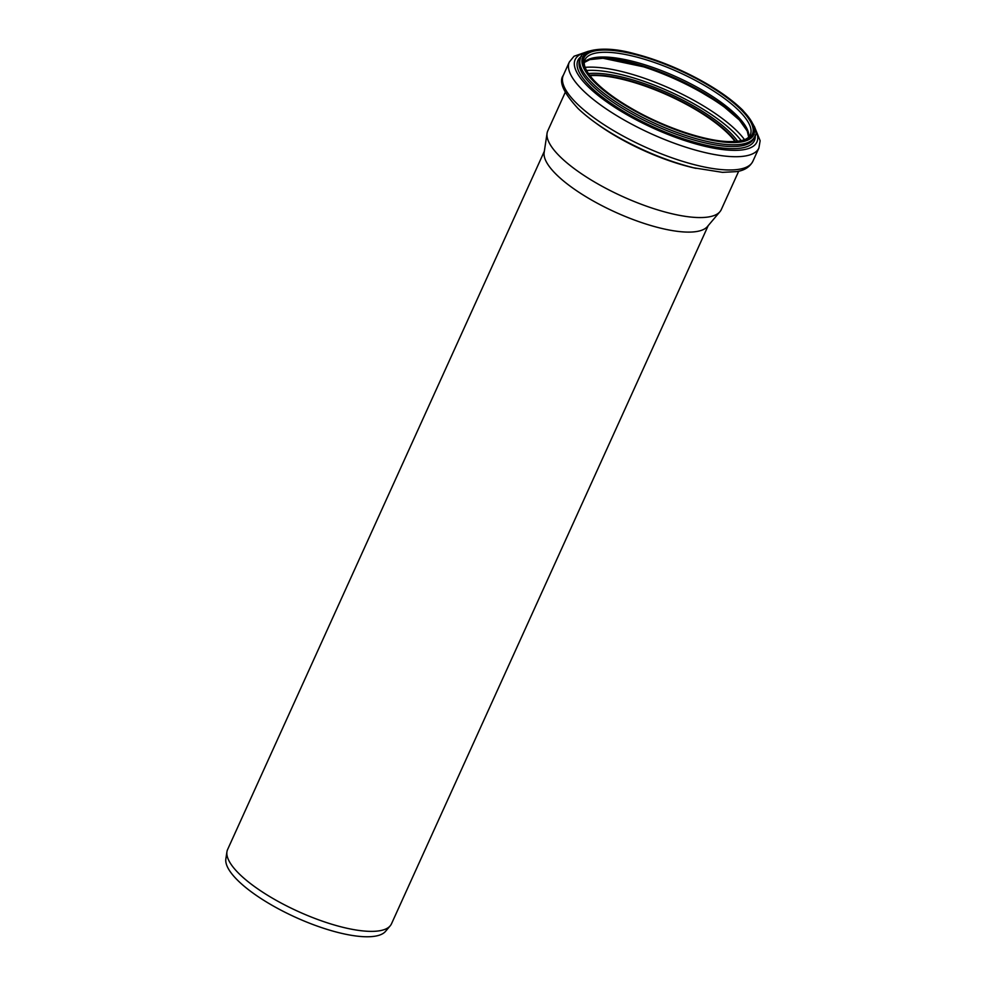 <?xml version="1.0" encoding="UTF-8"?>
<svg xmlns="http://www.w3.org/2000/svg" width="986" height="986" viewBox="0 0 986 986"><rect width="100%" height="100%" fill="white"/><g stroke="black" fill="none" stroke-linecap="round" stroke-linejoin="round"><path stroke-width="1.48" d="M708.194 225.646L391.467 923.857A89.972 27.251 -155.6 0 1 390.209 925.829A89.972 27.251 -155.6 0 1 368.123 931.302A89.972 27.251 -155.6 0 1 276.006 900.23A89.972 27.251 -155.6 0 1 226.94 851.768A89.972 27.251 -155.6 0 1 227.606 849.525L544.321 151.314M738.711 171.194L721.284 209.599A95.272 28.853 -155.6 0 1 719.953 211.694L707.418 226.558A89.972 27.251 -155.6 0 1 685.319 232.03A89.972 27.251 -155.6 0 1 593.215 200.959A89.972 27.251 -155.6 0 1 544.149 152.497L547.07 133.27A95.272 28.853 -155.6 0 1 547.76 130.892L565.188 92.474M390.209 925.829L385.551 931.351A88.001 26.659 -155.6 0 1 363.945 936.7A88.001 26.659 -155.6 0 1 273.849 906.307A88.001 26.659 -155.6 0 1 225.856 858.905L226.94 851.768M589.948 75.7A90.539 27.423 -155.6 0 1 668.434 95.506A90.539 27.423 -155.6 0 1 735.026 141.503M589.85 75.565A90.786 27.497 -155.6 0 1 668.459 95.432A90.786 27.497 -155.6 0 1 735.186 141.503M719.953 211.694A95.272 28.853 -155.6 0 1 696.572 217.487A95.272 28.853 -155.6 0 1 599.02 184.579A95.272 28.853 -155.6 0 1 547.07 133.27M589.591 75.232A90.786 27.497 -155.6 0 1 668.631 95.05A90.786 27.497 -155.6 0 1 735.618 141.466M588.42 73.593A91.981 27.855 -155.6 0 1 669.297 93.596A91.981 27.855 -155.6 0 1 737.614 141.269M586.534 70.499A97.121 29.42 -155.6 0 1 670.11 91.784A97.121 29.42 -155.6 0 1 741.189 140.653M585.105 67.344A99.352 30.098 -155.6 0 1 671.355 89.06A99.352 30.098 -155.6 0 1 744.504 139.642M611.973 58.938A99.352 30.098 -155.6 0 1 733.14 113.895M587.989 59.641A92.93 28.15 -155.6 0 1 676.113 78.572A92.93 28.15 -155.6 0 1 748.399 132.407M584.304 62.291A90.786 27.497 -155.6 0 1 676.803 77.056A90.786 27.497 -155.6 0 1 748.83 136.931M584.92 59.85A90.786 27.497 -155.6 0 1 678.947 72.311A90.786 27.497 -155.6 0 1 750.272 134.86C749.434 136.278 747.684 142.033 727.841 141.553C704.263 140.751 664.823 127.453 633.788 109.754C616.238 99.771 602.902 89.936 593.794 80.223C581.789 66.974 584.205 61.292 584.92 59.85M728.42 141.762A92.413 27.99 -155.6 0 1 586.214 70.709A92.413 27.99 -155.6 0 1 690.064 75.343A92.413 27.99 -155.6 0 1 728.42 141.762M729.369 142.489A93.88 28.434 -155.6 0 1 584.908 70.314A93.88 28.434 -155.6 0 1 690.422 75.01A93.88 28.434 -155.6 0 1 729.369 142.489M729.788 144.72A95.519 28.927 -155.6 0 1 628.612 109.791A95.519 28.927 -155.6 0 1 580.606 57.903C580.458 51.753 600.326 44.123 634.54 53.725C651.561 58.1 669.05 64.608 687.02 73.26C710.918 84.956 729.443 97.22 742.594 110.05C754.598 124.063 758.591 132.987 754.573 136.808A95.519 28.927 -155.6 0 1 729.788 144.72M754.573 136.808L753.785 138.545A95.519 28.927 -155.6 0 1 728.999 146.458A95.519 28.927 -155.6 0 1 627.823 111.529A95.519 28.927 -155.6 0 1 579.817 59.628L580.606 57.903M755.19 135.045A96.948 29.37 -155.6 0 1 729.295 148.578A96.948 29.37 -155.6 0 1 619.504 108.842A96.948 29.37 -155.6 0 1 581.53 56.264M755.165 129.08A99.783 30.221 -155.6 0 1 731.008 150.279A99.783 30.221 -155.6 0 1 610.704 104.652A99.783 30.221 -155.6 0 1 586.041 52.369M754.401 126.528L760.144 140.715L758.9 148.011A104.085 31.527 -155.6 0 1 731.895 156.626A104.085 31.527 -155.6 0 1 621.636 118.566A104.085 31.527 -155.6 0 1 569.329 62.019L574.025 56.251L588.457 51.247M725.881 169.888A104.085 31.527 -155.6 0 1 615.621 131.828A104.085 31.527 -155.6 0 1 563.314 75.281C558.532 81.591 563.462 92.684 578.104 108.559C588.346 118.295 601.817 127.897 618.53 137.362C643.538 151.289 668.619 161.445 693.762 167.817L722.467 172.353L736.579 171.626C744.381 170.467 749.816 167.016 752.885 161.273A104.085 31.527 -155.6 0 1 725.881 169.888M696.042 168.372A95.272 28.853 -155.6 0 1 595.408 122.72M584.279 62.5L589.813 59.604L603.001 58.26L649.7 68.12L687.673 84.155L720.976 104.171L739.401 120.033L747.228 131.039L748.682 137.079M569.329 62.019L563.314 75.281M758.9 148.011L752.885 161.273"/></g></svg>
